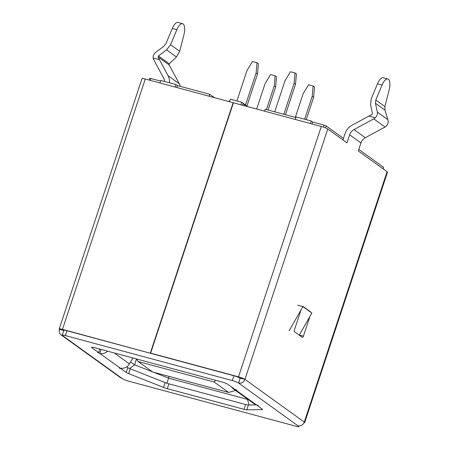<?xml version="1.0" encoding="UTF-8"?>
<svg xmlns="http://www.w3.org/2000/svg" width="449" height="449" viewBox="0 0 449 449"><rect width="100%" height="100%" fill="white"/><g stroke="black" fill="none" stroke-linecap="round" stroke-linejoin="round"><path stroke-width="0.67" d="M245.261 105.97L243.184 103.315L241.77 102.293L230.303 99.207L229.473 101.715M242.544 105.24L243.184 103.315L247.837 106.666M295.885 117.515L265.191 109.242L264.556 111.167M228.367 101.418L229.731 100.93M209.071 96.221L209.711 94.29L177.411 85.591L176.771 87.516M209.711 94.29L214.364 97.646M295.246 119.44L296.076 116.931L311.28 121.028L312.689 122.044L324.094 125.114L326.176 125.933L343.485 138.393M383.182 168.891L383.581 167.258L358.807 149.422M312.055 123.969L312.689 122.044M160.602 81.061L149.753 78.289L149.163 80.074M159.962 82.986L160.793 80.472L175.997 84.569L177.411 85.591M130.614 361.961L134.571 364.807L136.485 359.009M129.604 368.539L134.571 364.807L152.374 371.778M153.44 372.199L168.566 378.12L169.127 376.425M166.91 383.233L168.566 378.12L247.455 399.38L247.551 399.082M249.167 405.004L247.455 399.38L247.966 399.38M214.072 381.964L138.073 361.484L152.666 371.985L228.664 392.465L214.072 381.964L215.632 380.281M228.664 392.465L235.501 390.406M136.44 358.942L138.073 361.484M175.997 84.569L175.166 87.078M299.27 335.145L311.859 313.043L302.923 306.611L289.105 330.874M297.603 305.18L302.923 306.611M311.28 121.028L310.45 123.537M240.939 104.808L241.77 102.293M246.933 106.015L257.518 74.006L258.428 63.758L257.013 62.742L256.104 72.991L257.518 74.006M245.519 104.993L256.104 72.991M236.915 100.986L246.984 70.532L252.45 61.513L257.013 62.742M285.446 114.703L295.521 84.249L296.424 73.995L295.01 72.979L294.106 83.228L295.521 84.249M283.841 114.27L294.106 83.228M274.721 111.812L284.986 80.769L290.452 71.75L295.01 72.979M256.676 109.045L265.101 83.57L270.567 74.551L275.125 75.78L276.539 76.796L275.635 87.05L274.221 86.028L275.125 75.78M268.036 110.011L275.635 87.05M266.431 109.578L274.221 86.028M295.313 117.363L303.097 93.813L308.564 84.794L313.127 86.023L314.541 87.039L313.632 97.287L312.218 96.271L313.127 86.023M306.235 119.67L313.632 97.287M304.624 119.232L312.218 96.271M164.626 81.505A8.531 7.79 -54.3 0 0 163.728 78.322L153.693 59.549A5.972 5.45 125.7 0 1 153.143 57.955L159.462 59.661L168.005 75.645A13.655 12.465 125.7 0 1 169.425 82.801M153.143 57.955C152.957 55.771 153.816 53.908 155.713 52.376L163.851 46.253L166.012 43.502L172.287 28.483L176.844 29.713A10.86 4.193 -74.9 0 1 182.575 23.679A10.86 4.193 -74.9 0 1 183.882 34.927L179.684 51.287L176.429 56.939L169.301 63.792L169.138 64.909L179.319 83.783A13.655 12.465 125.7 0 1 180.341 86.376M172.287 28.483A10.86 4.193 -74.9 0 1 178.017 22.45L182.575 23.679M159.462 59.661L158.121 56.978L158.418 55.962L166.562 49.833L170.575 44.732L179.684 51.287M176.844 29.713L170.575 44.732M107.631 351.18A8.531 7.79 125.7 0 1 99.757 353.385L120.119 368.04A8.531 7.79 125.7 0 0 128.678 365.104L132.91 357.993M65.38 335.588L232.285 380.567A5.119 0.679 18.3 0 1 238.537 383.014L240.131 378.198A5.119 0.679 18.3 0 0 233.878 375.751L66.974 330.773A5.119 0.679 18.3 0 0 63.814 330.385L62.22 335.201A5.119 0.679 18.3 0 1 65.38 335.588L66.974 330.773M63.769 330.52L59.509 329.375A5.293 4.827 -54.3 0 0 61.131 334.937A5.293 4.827 -54.3 0 0 62.574 335.622L62.518 335.583A5.119 0.679 18.3 0 1 62.22 335.201M61.131 334.937L120.455 377.643A5.293 4.827 -54.3 0 0 121.903 378.327L122.47 378.737A5.119 0.679 18.3 0 0 128.723 381.19L295.627 426.163A5.119 0.679 18.3 0 0 298.787 426.55L298.995 425.921M240.131 378.198L244.952 379.349L304.282 422.054A5.293 4.827 125.7 0 1 297.923 425.764L298.49 426.174A5.119 0.679 18.3 0 1 298.787 426.55M342.969 139.942L345.079 133.572A13.655 12.465 125.7 0 1 352.027 125.232L368.876 116.095L375.201 117.795A5.972 5.45 125.7 0 1 373.77 118.856L353.98 129.593A8.531 7.79 -54.3 0 0 349.636 134.801L346.982 142.833L327.753 128.992A5.293 0.702 -161.7 0 0 321.288 126.455L233.429 102.782L150.628 353.139L238.486 376.818A5.293 0.702 18.3 0 1 244.952 379.349A5.293 4.827 125.7 0 1 238.599 383.059L238.537 383.014M99.785 349.064L98.628 352.572L97.573 352.443L99.757 353.385L101.07 349.412M98.628 352.572L91.837 347.689A5.119 0.679 18.3 0 1 91.54 347.307A5.119 0.679 18.3 0 1 94.705 347.694L221.626 381.897A5.119 0.679 18.3 0 1 227.884 384.35L234.67 389.232L236.853 390.175L235.798 390.046A8.531 7.79 125.7 0 1 233.469 388.941A8.531 7.79 125.7 0 1 231.684 387.083M235.933 389.648L235.798 390.046L256.16 404.706L258.343 405.649L257.294 405.52L262.267 409.095A5.119 0.679 18.3 0 1 262.564 409.477A5.119 0.679 18.3 0 1 262.165 409.6L246.776 409.836A5.119 0.679 18.3 0 1 244.009 409.325L167.331 388.66A5.119 0.679 18.3 0 1 163.52 387.403L128.667 373.624A5.119 0.679 18.3 0 1 126.22 372.434L121.247 368.859L119.064 367.916L120.119 368.04M126.741 366.844L127.813 367.619L126.22 372.434M256.783 404.891L248.37 405.02A5.119 0.679 18.3 0 1 245.603 404.51L168.925 383.844A5.119 0.679 18.3 0 1 165.114 382.582L130.261 368.809A5.119 0.679 18.3 0 1 127.813 367.619M121.443 368.275L121.247 368.859M150.325 353.06L233.126 102.698L145.268 79.024A5.293 0.702 -161.7 0 0 141.996 78.626L59.201 328.982A5.293 0.702 18.3 0 1 62.467 329.381L150.712 353.341M387.869 119.681L384.956 110.117L384.888 106.587L389.087 90.227A10.86 4.193 105.1 0 0 387.779 78.979A10.86 4.193 105.1 0 0 382.048 85.013L375.779 100.032L375.443 103.27L377.34 112.098L387.869 119.681C388.497 122.1 387.987 124.238 386.348 126.096A5.972 5.45 125.7 0 1 385.085 126.994L365.29 137.731A8.531 7.79 -54.3 0 0 360.945 142.945L358.291 150.976L387.077 171.698A6.825 0.909 -161.7 0 1 387.481 172.203L304.68 422.56A6.825 0.909 18.3 0 1 304.012 422.728M375.201 117.795C376.986 116.139 377.699 114.242 377.34 112.098M368.876 116.095L371.963 114.602L372.485 113.648L370.588 104.813L371.222 98.802L377.491 83.783A10.86 4.193 -74.9 0 1 383.221 77.75L387.779 78.979M301.032 309.933L294.488 329.712A1.706 0.657 105.1 0 0 294.522 331.727L302.329 337.345A1.706 0.657 105.1 0 0 302.413 337.384A1.706 0.657 105.1 0 0 303.423 336.144L309.967 316.365M302.733 306.302L302.918 306.353A1.706 0.657 105.1 0 0 302.828 306.313A1.706 0.657 105.1 0 0 302.418 306.476M302.918 306.353L310.719 311.971A1.706 0.657 105.1 0 1 310.927 312.375M256.16 404.706A8.531 7.79 125.7 0 1 253.831 403.6L233.469 388.941M257.423 405.121L257.294 405.52M240.187 378.238L238.599 383.059L297.923 425.764M239.626 377.884L240.395 378.12M150.628 353.139L151.021 353.419M387.077 171.698L304.282 422.054A6.825 0.909 18.3 0 1 304.68 422.56M59.509 329.375A5.293 0.702 18.3 0 1 59.201 328.982M323.432 127.112L324.094 125.114M325.531 127.886L326.176 125.933M383.07 168.807L383.581 167.258M150.808 78.418L150.174 80.343M169.138 64.909L158.121 56.978M168.005 75.645L179.319 83.783M158.418 55.962L169.301 63.792M176.429 56.939L166.562 49.833M114.226 352.953L129.475 363.931M62.574 335.622L121.903 378.327M92.006 347.184L91.837 347.689M232.285 380.567L233.878 375.751M375.779 100.032L384.888 106.587M375.443 103.27L384.956 110.117M373.77 118.856L385.085 126.994M349.636 134.801L360.945 142.945M327.753 128.992L244.952 379.349M238.486 376.818L321.288 126.455M298.49 426.174L298.579 425.893M262.323 409.14L262.165 409.6M248.37 405.02L246.776 409.836M168.925 383.844L167.331 388.66M245.603 404.51L244.009 409.325M130.261 368.809L128.667 373.624M165.114 382.582L163.52 387.403M353.98 129.593L365.29 137.731M310.158 311.819L310.719 311.971M299.331 335.044L303.423 336.144M382.048 85.013L377.491 83.783M145.268 79.024L62.467 329.381"/></g></svg>

